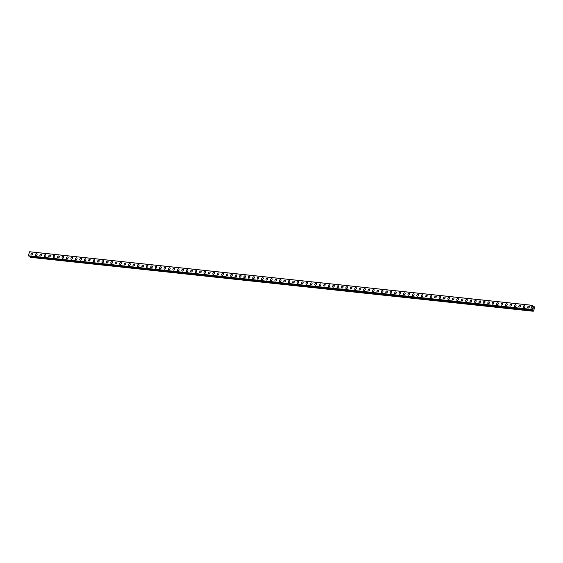<?xml version="1.0" encoding="UTF-8"?>
<svg xmlns="http://www.w3.org/2000/svg" width="563" height="563" viewBox="0 0 563 563"><rect width="100%" height="100%" fill="white"/><g stroke="black" fill="none" stroke-linecap="round" stroke-linejoin="round"><path stroke-width="0.84" d="M31.197 254.955A1.091 0.76 126.6 0 1 32.499 253.209A1.091 0.76 126.6 0 1 31.197 254.955A1.091 0.76 126.6 0 1 32.499 253.202M35.631 255.426A1.091 0.76 126.6 0 1 36.933 253.681A1.091 0.76 126.6 0 1 35.631 255.426A1.091 0.76 126.6 0 1 36.933 253.681M40.064 255.898A1.091 0.76 126.6 0 1 41.366 254.152A1.091 0.76 126.6 0 1 40.064 255.898A1.091 0.76 126.6 0 1 41.366 254.152M44.505 256.369A1.091 0.76 126.6 0 1 45.8 254.624A1.091 0.76 126.6 0 1 44.505 256.369A1.091 0.76 126.6 0 1 45.8 254.624M48.939 256.848A1.091 0.76 126.6 0 1 50.234 255.095A1.091 0.76 126.6 0 1 48.939 256.848A1.091 0.76 126.6 0 1 50.234 255.095M53.372 257.319A1.091 0.76 126.6 0 1 54.674 255.567A1.091 0.76 126.6 0 1 53.372 257.319A1.091 0.76 126.6 0 1 54.667 255.567M57.806 257.791A1.091 0.76 126.6 0 1 59.108 256.038A1.091 0.76 126.6 0 1 57.806 257.791A1.091 0.76 126.6 0 1 59.108 256.045M62.24 258.262A1.091 0.76 126.6 0 1 63.542 256.517A1.091 0.76 126.6 0 1 62.24 258.262A1.091 0.76 126.6 0 1 63.542 256.517M66.673 258.734A1.091 0.76 126.6 0 1 67.975 256.988A1.091 0.76 126.6 0 1 66.673 258.734A1.091 0.76 126.6 0 1 67.975 256.988M71.114 259.212A1.091 0.76 126.6 0 1 72.409 257.46A1.091 0.76 126.6 0 1 71.114 259.205A1.091 0.76 126.6 0 1 72.409 257.46M75.548 259.684A1.091 0.76 126.6 0 1 76.842 257.931A1.091 0.76 126.6 0 1 75.548 259.684A1.091 0.76 126.6 0 1 76.842 257.931M79.981 260.155A1.091 0.76 126.6 0 1 81.283 258.403A1.091 0.76 126.6 0 1 79.981 260.155A1.091 0.76 126.6 0 1 81.276 258.403M84.415 260.627A1.091 0.76 126.6 0 1 85.717 258.881A1.091 0.76 126.6 0 1 84.415 260.627A1.091 0.76 126.6 0 1 85.717 258.874M89.869 259.247A1.091 0.76 126.6 0 1 88.848 261.098A1.091 0.76 126.6 0 1 89.869 259.247M88.848 261.098A1.091 0.76 126.6 0 1 90.15 259.353M93.282 261.57A1.091 0.76 126.6 0 1 94.584 259.825A1.091 0.76 126.6 0 1 93.282 261.57A1.091 0.76 126.6 0 1 94.584 259.825M97.723 262.041A1.091 0.76 126.6 0 1 99.018 260.296A1.091 0.76 126.6 0 1 97.723 262.041A1.091 0.76 126.6 0 1 99.018 260.296M102.156 262.52A1.091 0.76 126.6 0 1 103.451 260.768A1.091 0.76 126.6 0 1 102.156 262.52A1.091 0.76 126.6 0 1 103.451 260.768M106.59 262.991A1.091 0.76 126.6 0 1 107.892 261.239A1.091 0.76 126.6 0 1 106.59 262.991A1.091 0.76 126.6 0 1 107.885 261.239M111.024 263.463A1.091 0.76 126.6 0 1 112.326 261.718A1.091 0.76 126.6 0 1 111.024 263.463A1.091 0.76 126.6 0 1 112.326 261.711M115.457 263.934A1.091 0.76 126.6 0 1 116.759 262.189A1.091 0.76 126.6 0 1 115.457 263.934A1.091 0.76 126.6 0 1 116.759 262.189M119.891 264.406A1.091 0.76 126.6 0 1 121.193 262.661A1.091 0.76 126.6 0 1 119.891 264.406A1.091 0.76 126.6 0 1 121.193 262.661M124.332 264.877A1.091 0.76 126.6 0 1 125.626 263.132A1.091 0.76 126.6 0 1 124.332 264.877A1.091 0.76 126.6 0 1 125.626 263.132M128.765 265.356A1.091 0.76 126.6 0 1 130.06 263.604A1.091 0.76 126.6 0 1 128.765 265.356A1.091 0.76 126.6 0 1 130.06 263.604M133.199 265.827A1.091 0.76 126.6 0 1 134.501 264.075A1.091 0.76 126.6 0 1 133.199 265.827A1.091 0.76 126.6 0 1 134.494 264.075M137.632 266.299A1.091 0.76 126.6 0 1 138.934 264.554A1.091 0.76 126.6 0 1 137.632 266.299A1.091 0.76 126.6 0 1 138.934 264.547M142.066 266.771A1.091 0.76 126.6 0 1 143.368 265.025A1.091 0.76 126.6 0 1 142.066 266.771A1.091 0.76 126.6 0 1 143.368 265.025M146.507 267.242A1.091 0.76 126.6 0 1 147.802 265.497A1.091 0.76 126.6 0 1 146.5 267.242A1.091 0.76 126.6 0 1 147.802 265.497M150.94 267.721A1.091 0.76 126.6 0 1 152.235 265.968A1.091 0.76 126.6 0 1 150.94 267.721A1.091 0.76 126.6 0 1 152.235 265.968M155.374 268.192A1.091 0.76 126.6 0 1 156.669 266.44A1.091 0.76 126.6 0 1 155.374 268.192A1.091 0.76 126.6 0 1 156.669 266.44M159.808 268.664A1.091 0.76 126.6 0 1 161.102 266.911A1.091 0.76 126.6 0 1 159.808 268.664A1.091 0.76 126.6 0 1 161.109 266.911M164.241 269.135A1.091 0.76 126.6 0 1 165.543 267.39A1.091 0.76 126.6 0 1 164.241 269.135A1.091 0.76 126.6 0 1 165.543 267.39M168.675 269.607A1.091 0.76 126.6 0 1 169.977 267.861A1.091 0.76 126.6 0 1 168.675 269.607A1.091 0.76 126.6 0 1 169.977 267.861M173.108 270.078A1.091 0.76 126.6 0 1 174.41 268.333A1.091 0.76 126.6 0 1 173.108 270.078A1.091 0.76 126.6 0 1 174.41 268.333M177.549 270.557A1.091 0.76 126.6 0 1 178.844 268.804A1.091 0.76 126.6 0 1 177.549 270.557A1.091 0.76 126.6 0 1 178.844 268.804M181.983 271.028A1.091 0.76 126.6 0 1 183.278 269.276A1.091 0.76 126.6 0 1 181.983 271.028A1.091 0.76 126.6 0 1 183.278 269.276M186.416 271.5A1.091 0.76 126.6 0 1 187.718 269.747A1.091 0.76 126.6 0 1 186.416 271.5A1.091 0.76 126.6 0 1 187.711 269.747M190.85 271.971A1.091 0.76 126.6 0 1 192.152 270.226A1.091 0.76 126.6 0 1 190.85 271.971A1.091 0.76 126.6 0 1 192.152 270.226M195.284 272.443A1.091 0.76 126.6 0 1 196.586 270.697A1.091 0.76 126.6 0 1 195.284 272.443A1.091 0.76 126.6 0 1 196.586 270.697M199.717 272.914A1.091 0.76 126.6 0 1 201.019 271.169A1.091 0.76 126.6 0 1 199.717 272.914A1.091 0.76 126.6 0 1 201.019 271.169M204.158 273.393A1.091 0.76 126.6 0 1 205.453 271.64A1.091 0.76 126.6 0 1 204.158 273.393A1.091 0.76 126.6 0 1 205.453 271.64M208.591 273.864A1.091 0.76 126.6 0 1 209.886 272.112A1.091 0.76 126.6 0 1 208.591 273.864A1.091 0.76 126.6 0 1 209.886 272.112M213.025 274.336A1.091 0.76 126.6 0 1 214.327 272.591A1.091 0.76 126.6 0 1 213.025 274.336A1.091 0.76 126.6 0 1 214.32 272.583M217.459 274.807A1.091 0.76 126.6 0 1 218.761 273.062A1.091 0.76 126.6 0 1 217.459 274.807A1.091 0.76 126.6 0 1 218.761 273.062M221.892 275.279A1.091 0.76 126.6 0 1 223.194 273.534A1.091 0.76 126.6 0 1 221.892 275.279A1.091 0.76 126.6 0 1 223.194 273.534M226.326 275.75A1.091 0.76 126.6 0 1 227.628 274.005A1.091 0.76 126.6 0 1 226.326 275.75A1.091 0.76 126.6 0 1 227.628 274.005M230.767 276.229A1.091 0.76 126.6 0 1 232.062 274.477A1.091 0.76 126.6 0 1 230.767 276.229A1.091 0.76 126.6 0 1 232.062 274.477M235.2 276.7A1.091 0.76 126.6 0 1 236.495 274.948A1.091 0.76 126.6 0 1 235.2 276.7A1.091 0.76 126.6 0 1 236.495 274.948M239.634 277.172A1.091 0.76 126.6 0 1 240.936 275.427A1.091 0.76 126.6 0 1 239.634 277.172A1.091 0.76 126.6 0 1 240.929 275.42M244.068 277.643A1.091 0.76 126.6 0 1 245.369 275.898A1.091 0.76 126.6 0 1 244.068 277.643A1.091 0.76 126.6 0 1 245.369 275.898M248.501 278.115A1.091 0.76 126.6 0 1 249.803 276.37A1.091 0.76 126.6 0 1 248.501 278.115A1.091 0.76 126.6 0 1 249.803 276.37M252.935 278.586A1.091 0.76 126.6 0 1 254.237 276.841A1.091 0.76 126.6 0 1 252.935 278.586A1.091 0.76 126.6 0 1 254.237 276.841M257.375 279.065A1.091 0.76 126.6 0 1 258.67 277.313A1.091 0.76 126.6 0 1 257.375 279.065A1.091 0.76 126.6 0 1 258.67 277.313M261.809 279.537A1.091 0.76 126.6 0 1 263.104 277.784A1.091 0.76 126.6 0 1 261.809 279.537A1.091 0.76 126.6 0 1 263.104 277.784M266.243 280.008A1.091 0.76 126.6 0 1 267.545 278.263A1.091 0.76 126.6 0 1 266.243 280.008A1.091 0.76 126.6 0 1 267.538 278.256M270.676 280.48A1.091 0.76 126.6 0 1 271.978 278.734A1.091 0.76 126.6 0 1 270.676 280.48A1.091 0.76 126.6 0 1 271.978 278.734M275.11 280.951A1.091 0.76 126.6 0 1 276.412 279.206A1.091 0.76 126.6 0 1 275.11 280.951A1.091 0.76 126.6 0 1 276.412 279.206M279.551 281.43A1.091 0.76 126.6 0 1 280.846 279.677A1.091 0.76 126.6 0 1 279.544 281.423A1.091 0.76 126.6 0 1 280.846 279.677M283.984 281.901A1.091 0.76 126.6 0 1 285.279 280.149A1.091 0.76 126.6 0 1 283.984 281.901A1.091 0.76 126.6 0 1 285.279 280.149M288.418 282.373A1.091 0.76 126.6 0 1 289.713 280.62A1.091 0.76 126.6 0 1 288.418 282.373A1.091 0.76 126.6 0 1 289.713 280.62M292.851 282.844A1.091 0.76 126.6 0 1 294.146 281.092A1.091 0.76 126.6 0 1 292.851 282.844A1.091 0.76 126.6 0 1 294.153 281.099M297.285 283.316A1.091 0.76 126.6 0 1 298.587 281.57A1.091 0.76 126.6 0 1 297.285 283.316A1.091 0.76 126.6 0 1 298.587 281.57M301.719 283.787A1.091 0.76 126.6 0 1 303.021 282.042A1.091 0.76 126.6 0 1 301.719 283.787A1.091 0.76 126.6 0 1 303.021 282.042M306.159 284.266A1.091 0.76 126.6 0 1 307.454 282.513A1.091 0.76 126.6 0 1 306.159 284.259A1.091 0.76 126.6 0 1 307.454 282.513M310.593 284.737A1.091 0.76 126.6 0 1 311.888 282.985A1.091 0.76 126.6 0 1 310.593 284.737A1.091 0.76 126.6 0 1 311.888 282.985M315.027 285.209A1.091 0.76 126.6 0 1 316.322 283.456A1.091 0.76 126.6 0 1 315.027 285.209A1.091 0.76 126.6 0 1 316.322 283.456M319.46 285.68A1.091 0.76 126.6 0 1 320.762 283.935A1.091 0.76 126.6 0 1 319.46 285.68A1.091 0.76 126.6 0 1 320.755 283.928M324.914 284.301A1.091 0.76 126.6 0 1 323.894 286.152A1.091 0.76 126.6 0 1 324.914 284.301M323.894 286.152A1.091 0.76 126.6 0 1 325.196 284.406M328.328 286.623A1.091 0.76 126.6 0 1 329.629 284.878A1.091 0.76 126.6 0 1 328.328 286.623A1.091 0.76 126.6 0 1 329.629 284.878M332.768 287.102A1.091 0.76 126.6 0 1 334.063 285.35A1.091 0.76 126.6 0 1 332.768 287.102A1.091 0.76 126.6 0 1 334.063 285.35M337.202 287.573A1.091 0.76 126.6 0 1 338.497 285.821A1.091 0.76 126.6 0 1 337.202 287.573A1.091 0.76 126.6 0 1 338.497 285.821M341.635 288.045A1.091 0.76 126.6 0 1 342.93 286.293A1.091 0.76 126.6 0 1 341.635 288.045A1.091 0.76 126.6 0 1 342.93 286.293M346.069 288.516A1.091 0.76 126.6 0 1 347.371 286.771A1.091 0.76 126.6 0 1 346.069 288.516A1.091 0.76 126.6 0 1 347.364 286.764M350.503 288.988A1.091 0.76 126.6 0 1 351.805 287.243A1.091 0.76 126.6 0 1 350.503 288.988A1.091 0.76 126.6 0 1 351.805 287.243M354.936 289.459A1.091 0.76 126.6 0 1 356.238 287.714A1.091 0.76 126.6 0 1 354.936 289.459A1.091 0.76 126.6 0 1 356.238 287.714M359.377 289.938A1.091 0.76 126.6 0 1 360.672 288.186A1.091 0.76 126.6 0 1 359.377 289.938A1.091 0.76 126.6 0 1 360.672 288.186M363.811 290.409A1.091 0.76 126.6 0 1 365.105 288.657A1.091 0.76 126.6 0 1 363.811 290.409A1.091 0.76 126.6 0 1 365.105 288.657M368.244 290.881A1.091 0.76 126.6 0 1 369.539 289.129A1.091 0.76 126.6 0 1 368.244 290.881A1.091 0.76 126.6 0 1 369.539 289.129M372.678 291.353A1.091 0.76 126.6 0 1 373.98 289.607A1.091 0.76 126.6 0 1 372.678 291.353A1.091 0.76 126.6 0 1 373.973 289.607M377.111 291.824A1.091 0.76 126.6 0 1 378.413 290.079A1.091 0.76 126.6 0 1 377.111 291.824A1.091 0.76 126.6 0 1 378.413 290.079M381.545 292.296A1.091 0.76 126.6 0 1 382.847 290.55A1.091 0.76 126.6 0 1 381.545 292.296A1.091 0.76 126.6 0 1 382.847 290.55M385.986 292.774A1.091 0.76 126.6 0 1 387.281 291.022A1.091 0.76 126.6 0 1 385.986 292.774A1.091 0.76 126.6 0 1 387.281 291.022M390.419 293.246A1.091 0.76 126.6 0 1 391.714 291.493A1.091 0.76 126.6 0 1 390.419 293.246A1.091 0.76 126.6 0 1 391.714 291.493M394.853 293.717A1.091 0.76 126.6 0 1 396.148 291.965A1.091 0.76 126.6 0 1 394.853 293.717A1.091 0.76 126.6 0 1 396.148 291.965M399.287 294.189A1.091 0.76 126.6 0 1 400.589 292.443A1.091 0.76 126.6 0 1 399.287 294.189A1.091 0.76 126.6 0 1 400.589 292.443M403.72 294.66A1.091 0.76 126.6 0 1 405.022 292.915A1.091 0.76 126.6 0 1 403.72 294.66A1.091 0.76 126.6 0 1 405.022 292.915M408.161 295.139A1.091 0.76 126.6 0 1 409.456 293.386A1.091 0.76 126.6 0 1 408.154 295.132A1.091 0.76 126.6 0 1 409.456 293.386M412.595 295.61A1.091 0.76 126.6 0 1 413.889 293.858A1.091 0.76 126.6 0 1 412.595 295.61A1.091 0.76 126.6 0 1 413.889 293.858M417.028 296.082A1.091 0.76 126.6 0 1 418.323 294.329A1.091 0.76 126.6 0 1 417.028 296.082A1.091 0.76 126.6 0 1 418.323 294.329M421.462 296.553A1.091 0.76 126.6 0 1 422.757 294.808A1.091 0.76 126.6 0 1 421.462 296.553A1.091 0.76 126.6 0 1 422.757 294.801M426.916 295.167A1.091 0.76 126.6 0 1 425.895 297.025A1.091 0.76 126.6 0 1 426.916 295.167M425.895 297.025A1.091 0.76 126.6 0 1 427.197 295.279M430.329 297.496A1.091 0.76 126.6 0 1 431.631 295.751A1.091 0.76 126.6 0 1 430.329 297.496A1.091 0.76 126.6 0 1 431.631 295.751M434.763 297.968A1.091 0.76 126.6 0 1 436.065 296.222A1.091 0.76 126.6 0 1 434.763 297.968A1.091 0.76 126.6 0 1 436.065 296.222M439.203 298.446A1.091 0.76 126.6 0 1 440.498 296.694A1.091 0.76 126.6 0 1 439.203 298.446A1.091 0.76 126.6 0 1 440.498 296.694M443.637 298.918A1.091 0.76 126.6 0 1 444.932 297.165A1.091 0.76 126.6 0 1 443.637 298.918A1.091 0.76 126.6 0 1 444.932 297.165M448.071 299.389A1.091 0.76 126.6 0 1 449.373 297.644A1.091 0.76 126.6 0 1 448.071 299.389A1.091 0.76 126.6 0 1 449.365 297.637M452.504 299.861A1.091 0.76 126.6 0 1 453.806 298.116A1.091 0.76 126.6 0 1 452.504 299.861A1.091 0.76 126.6 0 1 453.806 298.116M456.938 300.332A1.091 0.76 126.6 0 1 458.24 298.587A1.091 0.76 126.6 0 1 456.938 300.332A1.091 0.76 126.6 0 1 458.24 298.587M461.371 300.804A1.091 0.76 126.6 0 1 462.673 299.059A1.091 0.76 126.6 0 1 461.371 300.804A1.091 0.76 126.6 0 1 462.673 299.059M465.812 301.282A1.091 0.76 126.6 0 1 467.107 299.53A1.091 0.76 126.6 0 1 465.812 301.282A1.091 0.76 126.6 0 1 467.107 299.53M470.246 301.754A1.091 0.76 126.6 0 1 471.541 300.002A1.091 0.76 126.6 0 1 470.246 301.754A1.091 0.76 126.6 0 1 471.541 300.002M474.679 302.225A1.091 0.76 126.6 0 1 475.981 300.48A1.091 0.76 126.6 0 1 474.679 302.225A1.091 0.76 126.6 0 1 475.974 300.473M479.113 302.697A1.091 0.76 126.6 0 1 480.415 300.952A1.091 0.76 126.6 0 1 479.113 302.697A1.091 0.76 126.6 0 1 480.415 300.952M483.547 303.168A1.091 0.76 126.6 0 1 484.849 301.423A1.091 0.76 126.6 0 1 483.547 303.168A1.091 0.76 126.6 0 1 484.849 301.423M487.98 303.64A1.091 0.76 126.6 0 1 489.282 301.895A1.091 0.76 126.6 0 1 487.98 303.64A1.091 0.76 126.6 0 1 489.282 301.895M492.421 304.119A1.091 0.76 126.6 0 1 493.716 302.366A1.091 0.76 126.6 0 1 492.421 304.119A1.091 0.76 126.6 0 1 493.716 302.366M496.855 304.59A1.091 0.76 126.6 0 1 498.149 302.838A1.091 0.76 126.6 0 1 496.855 304.59A1.091 0.76 126.6 0 1 498.149 302.838M501.288 305.062A1.091 0.76 126.6 0 1 502.59 303.316A1.091 0.76 126.6 0 1 501.288 305.062A1.091 0.76 126.6 0 1 502.583 303.309M505.722 305.533A1.091 0.76 126.6 0 1 507.024 303.788A1.091 0.76 126.6 0 1 505.722 305.533A1.091 0.76 126.6 0 1 507.024 303.788M510.155 306.005A1.091 0.76 126.6 0 1 511.457 304.259A1.091 0.76 126.6 0 1 510.155 306.005A1.091 0.76 126.6 0 1 511.457 304.259M514.589 306.476A1.091 0.76 126.6 0 1 515.891 304.731A1.091 0.76 126.6 0 1 514.589 306.476A1.091 0.76 126.6 0 1 515.891 304.731M519.03 306.955A1.091 0.76 126.6 0 1 520.325 305.202A1.091 0.76 126.6 0 1 519.03 306.955A1.091 0.76 126.6 0 1 520.325 305.202M523.463 307.426A1.091 0.76 126.6 0 1 524.758 305.674A1.091 0.76 126.6 0 1 523.463 307.426A1.091 0.76 126.6 0 1 524.758 305.674M527.897 307.898A1.091 0.76 126.6 0 1 529.192 306.145A1.091 0.76 126.6 0 1 527.897 307.898A1.091 0.76 126.6 0 1 529.199 306.152M532.408 308.728L532.563 308.306L532.401 308.728M532.858 309.066L533.02 308.644L532.858 309.066M532.872 309.15L532.528 308.278M532.781 308.045L532.936 307.546M533.077 307.848L533.168 308.243L533.077 307.848M533.168 308.243L533.337 307.792L533.168 308.243M533.161 308.39L533.372 307.82L533.161 308.39L532.957 307.637M531.697 309.164L530.761 309.319L532.317 305.322L532.689 306.546L533.4 307.067L534.266 306.772L534.85 307.546L533.245 311.255L532.647 310.417L30.036 256.841L30.142 257.312L533.245 311.255M532.647 310.417L531.711 309.171M532.422 309.72L29.811 256.144L29.959 256.812L532.556 310.382L29.959 256.812M532.317 305.322L29.705 251.745L28.15 255.743L532.408 309.685M532.239 305.357L29.628 251.781M530.761 309.319L28.15 255.743M530.782 309.425L28.171 255.848M534.238 306.779L532.788 306.617M533.851 306.842L532.957 306.744L533.865 306.835M530.909 309.523L28.298 255.947M532.535 310.347L29.923 256.777M532.718 310.832L30.106 257.256M532.753 310.889L30.142 257.312"/></g></svg>
